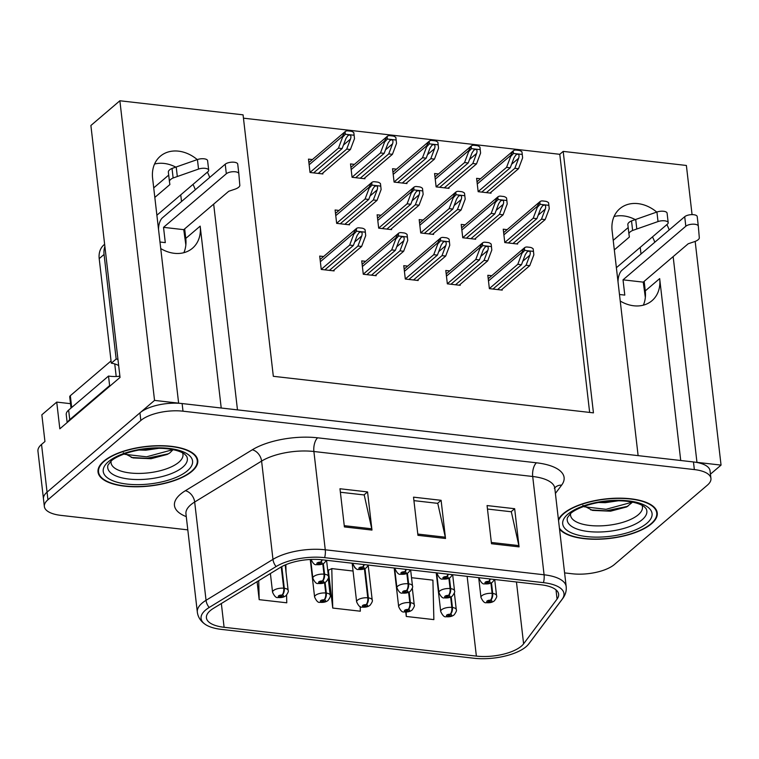 <?xml version="1.0" encoding="UTF-8"?>
<svg xmlns="http://www.w3.org/2000/svg" width="759" height="759" viewBox="0 0 759 759"><rect width="100%" height="100%" fill="white"/><g stroke="black" fill="none" stroke-linecap="round" stroke-linejoin="round"><path stroke-width="1.14" d="M221.22 408.019L200.177 226.135A33.472 26.489 -130.5 0 1 192.492 248.231A33.472 26.489 -130.5 0 1 174.295 253.307A33.472 26.489 -130.5 0 1 160.747 248.572M620.236 301.048A33.472 26.489 49.5 0 0 633.784 305.782A33.472 26.489 49.5 0 0 651.981 300.706A33.472 26.489 49.5 0 0 659.675 278.61L645.273 290.896A33.472 26.489 -130.5 0 1 643.347 305.165M197.255 159.599A33.472 26.489 49.5 0 0 178.507 151.155A33.472 26.489 49.5 0 0 160.31 156.231A33.472 26.489 49.5 0 0 152.616 178.327L178.631 403.152L154.542 400.401L47.058 492.136A31.375 12.41 173.4 0 0 43.472 498.9A31.375 12.41 173.4 0 1 47.058 492.136L139.95 412.849A31.375 12.41 173.4 0 1 182.122 403.551L693.47 461.956A31.375 12.41 173.4 0 1 710.044 470.798L710.936 478.436A31.375 12.41 173.4 0 0 694.352 469.584L183.004 411.188A31.375 12.41 173.4 0 0 140.832 420.486L47.94 499.773A31.375 12.41 173.4 0 0 44.354 506.528A31.375 12.41 173.4 0 0 60.929 515.38L187.815 529.867M154.542 164.058A33.472 26.489 -130.5 0 1 164.105 163.441A33.472 26.489 -130.5 0 1 175.737 167.103M656.744 212.074A33.472 26.489 49.5 0 0 637.996 203.63A33.472 26.489 49.5 0 0 619.799 208.716A33.472 26.489 49.5 0 0 612.115 230.812L638.12 455.628L237.472 409.869L213.668 204.133M635.226 219.579A33.472 26.489 49.5 0 0 623.604 215.917A33.472 26.489 49.5 0 0 614.04 216.533M669.191 229.949A33.472 26.489 49.5 0 0 666.867 224.617M654.789 242.235A33.472 26.489 49.5 0 0 652.465 236.903M154.542 400.401L119.875 100.767L90.89 125.501L120.036 377.432L59.828 428.816L56.735 402.099L70.521 403.674M44.354 506.528L37.95 451.188A31.375 12.41 173.4 0 1 41.536 444.423L44.942 441.52L41.849 414.803L56.735 402.099M710.433 474.157L721.05 465.106L696.961 462.354L673.157 256.618M119.875 100.767L243.07 114.837L273.325 376.303L593.443 412.858L563.187 151.392L686.383 165.462L692.066 214.626M695.168 241.4L721.05 465.106M209.693 177.464A33.472 26.489 49.5 0 0 207.368 172.141M184.674 228.876L185.784 238.421A33.472 26.489 -130.5 0 1 183.858 252.69M180.746 194.864L181.515 201.514M640.235 247.349L641.004 253.999M644.173 281.352L645.273 290.896M589.648 412.431L559.781 154.305L243.459 118.176M559.781 154.305L563.187 151.392M438.493 173.972L434.584 173.526L436.131 186.885L448.996 188.355L448.892 187.473M396.464 169.172L392.545 168.726L394.092 182.084L406.966 183.555L406.862 182.672M354.425 164.371L350.516 163.925L352.062 177.283L364.937 178.754L364.832 177.872M312.395 159.57L308.486 159.124L310.033 172.483L322.898 173.953L322.793 173.071M480.523 178.773L476.614 178.327L478.161 191.685L491.035 193.156L490.931 192.274M465.115 224.844L461.206 224.398L462.753 237.757L475.627 239.227L475.523 238.345M423.086 220.044L419.177 219.598L420.723 232.956L433.588 234.427L433.484 233.544M381.056 215.243L377.138 214.797L378.684 228.155L391.559 229.626L391.454 228.744M339.017 210.442L335.108 209.996L336.654 223.355L349.529 224.825L349.425 223.943M507.154 229.645L503.236 229.199L504.782 242.557L517.657 244.028L517.553 243.146M449.707 270.925L445.799 270.479L447.345 283.838L460.22 285.308L460.115 284.426M407.678 266.124L403.769 265.678L405.315 279.037L418.181 280.507L418.076 279.625M365.648 261.324L361.73 260.878L363.276 274.236L376.151 275.707L376.047 274.824M323.609 256.523L319.7 256.077L321.247 269.436L334.121 270.906L334.017 270.024M491.747 275.726L487.828 275.28L489.375 288.638L502.249 290.109L502.145 289.226M680.719 460.495L659.675 278.61M192.976 184.428A33.472 26.489 -130.5 0 1 195.3 189.75M559.525 529.061A50.208 19.857 173.4 0 0 602.447 539.07A50.208 19.857 173.4 0 0 651.516 523.757A50.208 19.857 173.4 0 0 657.256 512.951A50.208 19.857 173.4 0 0 618.3 498.17A50.208 19.857 173.4 0 0 563.263 513.682A50.208 19.857 173.4 0 0 558.425 519.583M192.027 471.282A50.208 19.857 173.4 0 0 197.767 460.476A50.208 19.857 173.4 0 0 158.811 445.694A50.208 19.857 173.4 0 0 103.765 461.206A50.208 19.857 173.4 0 0 98.025 472.013A50.208 19.857 173.4 0 0 136.981 486.794A50.208 19.857 173.4 0 0 192.027 471.282M521.348 646.175A33.472 13.235 -6.6 0 1 476.367 656.099L224.095 627.285A33.472 13.235 -6.6 0 1 206.41 617.854A33.472 13.235 -6.6 0 1 213.393 608.386L280.308 567.457A33.472 13.235 -6.6 0 1 322.148 559.791L540.958 584.781A33.472 13.235 -6.6 0 1 558.643 594.221A33.472 13.235 -6.6 0 1 557.068 599.069L523.606 643.822A33.472 13.235 -6.6 0 1 521.348 646.175M526.082 646.715A38.851 15.37 173.4 0 0 527.657 645.216A38.851 15.37 173.4 0 0 528.7 643.983L562.153 599.231A38.851 15.37 173.4 0 0 543.453 582.646L324.643 557.656A38.851 15.37 173.4 0 0 276.096 566.556L209.171 607.485A38.851 15.37 173.4 0 0 205.423 624.496A38.851 15.37 173.4 0 0 221.6 629.42L473.872 658.233A38.851 15.37 173.4 0 0 526.082 646.715M328.979 569.962L328.315 569.886L332.736 608.054L360.316 611.204L360.202 606.545M564.601 572.903L572.277 573.776A31.375 12.41 173.4 0 0 614.448 564.478L707.341 485.191A31.375 12.41 173.4 0 0 710.936 478.436M491.49 543.729L487.069 505.56L514.659 508.71L519.071 546.878L491.49 543.729M344.396 526.926L339.975 488.758L367.555 491.908L371.976 530.076L344.396 526.926M417.943 535.332L413.522 497.154L441.102 500.304L445.524 538.482L417.943 535.332M405.771 612.048L406.283 616.46L433.863 619.61L432.915 580.142L411.53 577.703M257.102 581.66L259.18 599.657L286.769 602.807L286.579 595.084M441.102 500.304L437.554 503.34M413.93 500.636L437.772 503.359L445.305 537.201A8.368 3.899 96.5 0 1 445.524 538.482M367.555 491.908L364.007 494.934M340.383 492.24L364.225 494.963L371.758 528.805A8.368 3.899 96.5 0 1 371.976 530.076M514.659 508.71L511.101 511.737M487.477 509.042L511.319 511.765L518.862 545.607A8.368 3.899 96.5 0 1 519.071 546.878M332.736 608.054L331.787 568.595L353.068 571.024M331.787 568.595L328.362 570.265M406.283 616.46L406.179 612.048M286.029 572.115L285.849 564.677M259.18 599.657L258.724 580.663M492.971 289.046L521.471 264.72L525.266 254.663L527.192 251.808L529.032 251.058C530.323 251.466 530.598 252.842 529.867 255.195L526.072 265.242L529.744 265.669L533.843 254.834L533.473 251.4L524.706 250.404L521.888 253.468L521.775 252.519L524.412 247.842L524.706 250.404M489.972 578.956A5.228 2.258 95.3 0 1 488.673 581.394A2.619 1.034 173.4 0 0 485.257 582.181A2.619 1.034 173.4 0 0 486.348 583.481A2.619 1.034 173.4 0 0 489.859 582.703A2.619 1.034 173.4 0 0 488.872 581.422L488.084 582.03L488.483 582.551L486.519 582.561L488.673 581.394M488.872 581.422A5.228 2.619 -82.2 0 0 490.428 579.013M489.365 288.562L517.799 264.303L521.888 253.468M533.473 251.4L533.179 248.848A5.228 4.137 49.5 0 0 530.038 247.339L527.277 247.026A5.228 4.137 49.5 0 0 524.441 247.823A5.228 4.137 49.5 0 0 524.412 247.842M501.244 289.995L529.744 265.669M497.572 289.568L526.072 265.242M521.471 264.72L517.799 264.303M508.378 242.975L536.879 218.649L540.674 208.592L542.6 205.736L544.44 204.987C545.73 205.385 546.006 206.761 545.275 209.114L541.48 219.171L545.152 219.588L549.25 208.753L548.88 205.328L540.114 204.323L537.296 207.397L537.182 206.439L539.82 201.771A5.228 4.137 49.5 0 0 539.82 201.771L540.114 204.323M490.912 583.035L492.107 593.367A5.228 2.258 95.3 0 1 490.428 600.236A2.619 1.034 173.4 0 0 487.022 601.024A2.619 1.034 173.4 0 0 488.103 602.323A2.619 1.034 173.4 0 0 491.614 601.545A2.619 1.034 173.4 0 0 490.627 600.255L489.84 600.872L490.238 601.384L488.274 601.403L490.428 600.236M490.627 600.255A5.228 2.619 -82.2 0 0 492.705 593.434A7.846 3.102 -6.6 0 1 496.557 595.606L494.697 579.496M491.471 582.76L492.705 593.434M504.773 242.491L533.207 218.222L537.296 207.397M548.88 205.328L548.586 202.767A5.228 4.137 49.5 0 0 545.446 201.268L542.685 200.945A5.228 4.137 49.5 0 0 539.848 201.742L503.634 232.643M516.651 243.914L545.152 219.588M512.98 243.497L541.48 219.171M536.879 218.649L533.207 218.222M481.756 192.093L510.257 167.767L514.052 157.711L515.978 154.855L517.809 154.105C519.109 154.513 519.384 155.889 518.653 158.242L514.849 168.299L518.53 168.716L522.619 157.881L522.258 154.447L513.492 153.451L510.665 156.515L510.56 155.567L513.188 150.889L513.492 153.451M450.637 597.077L451.833 607.409A5.228 2.258 95.3 0 1 450.153 614.278A2.619 1.034 173.4 0 0 446.738 615.056A2.619 1.034 173.4 0 0 447.829 616.355A2.619 1.034 173.4 0 0 451.339 615.587A2.619 1.034 173.4 0 0 450.353 614.297L449.565 614.913L449.964 615.426L448 615.445L450.153 614.278M450.353 614.297A5.228 2.619 -82.2 0 0 452.43 607.475A7.846 3.102 -6.6 0 1 456.282 609.648L454.356 592.978M451.197 596.792L452.43 607.475M478.151 191.61L506.576 167.35L510.665 156.515M522.258 154.447L521.955 151.895A5.228 4.137 49.5 0 0 518.824 150.386L516.063 150.073A5.228 4.137 49.5 0 0 513.217 150.87A5.228 4.137 49.5 0 0 513.188 150.889M490.029 193.042L518.53 168.716M486.348 192.625L514.849 168.299M510.257 167.767L506.576 167.35M618.035 282.016A10.455 4.877 96.5 0 1 621.915 270.289L684.713 216.695L685.813 226.239L623.025 279.834L624.79 295.099L619.477 294.492M645.34 297.443L643.243 282.139L623.025 279.834M616.384 267.709L667.427 224.133A6.679 2.638 -6.6 0 0 668.195 222.7A6.679 2.638 -6.6 0 0 658.025 221.562L632.626 230.461A10.455 4.137 173.4 0 0 628.955 234.189A10.455 4.137 173.4 0 0 628.964 234.237L629.372 237.045L614.316 249.891M613.215 240.347L628.186 227.567M632.626 230.461L631.526 220.916L656.924 212.017A6.679 2.638 173.4 0 1 667.095 213.156L668.195 222.7M631.526 220.916A10.455 4.137 173.4 0 0 627.845 224.645A10.455 4.137 173.4 0 0 627.854 224.692L628.945 234.133M636.801 228.952L635.7 219.417M643.243 282.139L688.214 243.762L694.333 241.704A10.455 4.137 173.4 0 0 699.333 238.079L698.327 226.163A6.679 2.638 -6.6 0 0 698.318 226.135L697.217 216.619A6.679 2.638 173.4 0 0 697.217 216.6A6.679 2.638 173.4 0 0 692.037 214.626A6.679 2.638 173.4 0 0 684.713 216.695M685.813 226.239A6.679 2.638 -6.6 0 1 693.138 224.171A6.679 2.638 -6.6 0 1 698.318 226.135L697.217 216.6M450.941 284.245L479.441 259.92L483.236 249.863L485.162 247.007L486.993 246.258C488.293 246.666 488.568 248.041 487.838 250.394L484.033 260.441L487.714 260.868L491.804 250.034L491.443 246.599L482.677 245.603L479.849 248.667L479.745 247.719L482.373 243.041A5.228 4.137 49.5 0 0 482.373 243.041L482.677 245.603M447.933 574.155A5.228 2.258 95.3 0 1 446.643 576.593A2.619 1.034 173.4 0 0 443.228 577.381A2.619 1.034 173.4 0 0 444.309 578.681A2.619 1.034 173.4 0 0 447.829 577.903A2.619 1.034 173.4 0 0 446.842 576.622L446.055 577.229L446.444 577.751L444.489 577.76L446.643 576.593M446.842 576.622A5.228 2.619 -82.2 0 0 448.389 574.212M447.336 283.762L475.76 259.502L479.849 248.667M491.443 246.599L491.139 244.047A5.228 4.137 49.5 0 0 488.009 242.538L485.248 242.225A5.228 4.137 49.5 0 0 482.401 243.022L446.197 273.923M459.214 285.194L487.714 260.868M455.533 284.767L484.033 260.441M479.441 259.92L475.76 259.502M408.911 279.445L437.412 255.119L441.207 245.062L443.133 242.206L444.964 241.457C446.254 241.865 446.539 243.241 445.799 245.593L442.004 255.641L445.685 256.068L449.774 245.233L449.404 241.798L440.637 240.802L437.82 243.867L437.706 242.918L440.343 238.241A5.228 4.137 49.5 0 0 440.343 238.241L440.637 240.802M405.904 569.354A5.228 2.258 95.3 0 1 404.604 571.793A2.619 1.034 173.4 0 0 401.198 572.58A2.619 1.034 173.4 0 0 402.279 573.88A2.619 1.034 173.4 0 0 405.79 573.102A2.619 1.034 173.4 0 0 404.813 571.821L404.016 572.438L404.414 572.95L402.45 572.96L404.604 571.793M404.813 571.821A5.228 2.619 -82.2 0 0 406.359 569.411M405.306 278.961L433.731 254.701L437.82 243.867M449.404 241.798L449.11 239.246A5.228 4.137 49.5 0 0 445.969 237.738L443.218 237.425A5.228 4.137 49.5 0 0 440.372 238.222L404.168 269.122M417.184 280.394L445.685 256.068M413.503 279.967L442.004 255.641M437.412 255.119L433.731 254.701M366.872 274.644L395.373 250.318L399.168 240.261L401.094 237.406L402.934 236.656C404.224 237.064 404.5 238.44 403.769 240.793L399.974 250.84L403.646 251.267L407.735 240.432L407.374 236.998L398.608 236.002L395.79 239.066L395.676 238.117L398.314 233.44A5.228 4.137 49.5 0 0 398.314 233.44L398.608 236.002M363.874 564.554A5.228 2.258 95.3 0 1 362.574 566.992A2.619 1.034 173.4 0 0 359.159 567.779A2.619 1.034 173.4 0 0 360.25 569.079A2.619 1.034 173.4 0 0 363.76 568.301A2.619 1.034 173.4 0 0 362.774 567.02L361.986 567.637L362.385 568.149L360.421 568.159L362.574 566.992M362.774 567.02A5.228 2.619 -82.2 0 0 364.329 564.611M363.267 274.16L391.701 249.901L395.79 239.066M407.374 236.998L407.08 234.446A5.228 4.137 49.5 0 0 403.94 232.937L401.179 232.624A5.228 4.137 49.5 0 0 398.342 233.421L362.128 264.322M375.145 275.593L403.646 251.267M371.474 275.166L399.974 250.84M395.373 250.318L391.701 249.901M324.843 269.843L353.343 245.518L357.138 235.461L359.064 232.605L360.895 231.856C362.195 232.263 362.47 233.639 361.739 235.992L357.935 246.039L361.616 246.466L365.705 235.632L365.345 232.197L356.578 231.201L353.751 234.265L353.647 233.317L356.275 228.639L356.578 231.201M321.835 559.763A5.228 2.258 95.3 0 1 320.545 562.191A2.619 1.034 173.4 0 0 317.129 562.979A2.619 1.034 173.4 0 0 318.211 564.279A2.619 1.034 173.4 0 0 321.731 563.501A2.619 1.034 173.4 0 0 320.744 562.22L319.956 562.836L320.345 563.349L318.391 563.358L320.545 562.191M320.744 562.22A5.228 2.619 -82.2 0 0 322.29 559.81M321.237 269.36L349.662 245.1L353.751 234.265M365.345 232.197L365.041 229.645A5.228 4.137 49.5 0 0 361.91 228.136L359.149 227.823A5.228 4.137 49.5 0 0 356.303 228.62A5.228 4.137 49.5 0 0 356.275 228.639M333.116 270.792L361.616 246.466M329.434 270.365L357.935 246.039M353.343 245.518L349.662 245.1M466.349 238.174L494.849 213.848L498.644 203.792L500.57 200.936L502.401 200.186C503.701 200.585 503.976 201.96 503.245 204.313L499.441 214.37L503.122 214.788L507.211 203.953L506.851 200.528L498.084 199.522L495.257 202.596L495.153 201.638L497.781 196.97L498.084 199.522M448.882 578.235L450.078 588.567A5.228 2.258 95.3 0 1 448.398 595.436A2.619 1.034 173.4 0 0 444.983 596.223A2.619 1.034 173.4 0 0 446.064 597.523A2.619 1.034 173.4 0 0 449.584 596.745A2.619 1.034 173.4 0 0 448.597 595.454L447.81 596.071L448.199 596.583L446.245 596.602L448.398 595.436M448.597 595.454A5.228 2.619 -82.2 0 0 450.675 588.633A7.846 3.102 -6.6 0 1 454.527 590.806L452.658 574.696M449.442 577.96L450.675 588.633M462.743 237.69L491.168 213.421L495.257 202.596M506.851 200.528L506.547 197.966A5.228 4.137 49.5 0 0 503.416 196.467L500.655 196.145A5.228 4.137 49.5 0 0 497.809 196.942A5.228 4.137 49.5 0 0 497.781 196.97M474.622 239.113L503.122 214.788M470.941 238.696L499.441 214.37M494.849 213.848L491.168 213.421M424.319 233.374L452.819 209.048L456.614 198.991L458.54 196.135L460.371 195.386C461.662 195.784 461.946 197.16 461.206 199.513L457.411 209.569L461.092 209.987L465.182 199.152L464.812 195.727L456.045 194.721L453.227 197.795L453.114 196.837L455.751 192.169L456.045 194.721M406.843 573.434L408.038 583.766A5.228 2.258 95.3 0 1 406.369 590.635A2.619 1.034 173.4 0 0 402.953 591.422A2.619 1.034 173.4 0 0 404.035 592.722A2.619 1.034 173.4 0 0 407.545 591.944A2.619 1.034 173.4 0 0 406.568 590.654L405.78 591.27L406.169 591.783L404.215 591.802L406.369 590.635M406.568 590.654A5.228 2.619 -82.2 0 0 408.646 583.832A7.846 3.102 -6.6 0 1 412.488 586.005L410.628 569.895M407.412 573.159L408.646 583.832M420.714 232.89L449.138 208.621L453.227 197.795M464.812 195.727L464.517 193.165A5.228 4.137 49.5 0 0 461.377 191.666L458.626 191.344A5.228 4.137 49.5 0 0 455.779 192.141A5.228 4.137 49.5 0 0 455.751 192.169M432.592 234.313L461.092 209.987M428.911 233.895L457.411 209.569M452.819 209.048L449.138 208.621M382.28 228.573L410.78 204.247L414.575 194.19L416.501 191.334L418.342 190.585C419.632 190.983 419.907 192.359 419.177 194.712L415.382 204.769L419.053 205.186L423.142 194.351L422.782 190.926L414.016 189.921L411.198 192.995L411.084 192.036L413.721 187.369L414.016 189.921M378.675 228.089L407.109 203.82L411.198 192.995M422.782 190.926L422.488 188.365A5.228 4.137 49.5 0 0 419.347 186.866L416.587 186.543A5.228 4.137 49.5 0 0 413.75 187.34A5.228 4.137 49.5 0 0 413.721 187.369M390.553 229.512L419.053 205.186M386.881 229.095L415.382 204.769M410.78 204.247L407.109 203.82M340.25 223.772L368.751 199.446L372.546 189.389L374.472 186.534L376.303 185.784C377.603 186.183 377.878 187.558 377.147 189.911L373.343 199.968L377.024 200.385L381.113 189.551L380.752 186.126L371.986 185.12L369.159 188.194L369.054 187.236L371.682 182.568L371.986 185.12M322.784 563.833L323.979 574.165A5.228 2.258 95.3 0 1 322.3 581.033A2.619 1.034 173.4 0 0 318.884 581.821A2.619 1.034 173.4 0 0 319.966 583.121A2.619 1.034 173.4 0 0 323.486 582.343A2.619 1.034 173.4 0 0 322.499 581.052L321.712 581.669L322.101 582.181L320.146 582.2L322.3 581.033M322.499 581.052A5.228 2.619 -82.2 0 0 324.577 574.231A7.846 3.102 -6.6 0 1 328.429 576.404L326.56 560.294M323.343 563.558L324.577 574.231M336.645 223.288L365.07 199.019L369.159 188.194M380.752 186.126L380.449 183.564A5.228 4.137 49.5 0 0 377.318 182.065L374.557 181.743A5.228 4.137 49.5 0 0 371.711 182.54A5.228 4.137 49.5 0 0 371.682 182.568M348.523 224.711L377.024 200.385M344.842 224.294L373.343 199.968M368.751 199.446L365.07 199.019M439.727 187.293L468.227 162.967L472.022 152.91L473.948 150.054L475.779 149.305C477.069 149.713 477.354 151.088 476.614 153.441L472.819 163.498L476.5 163.916L480.589 153.081L480.219 149.646L471.453 148.65L468.635 151.715L468.521 150.766L471.159 146.089L471.453 148.65M408.608 592.276L409.803 602.608A5.228 2.258 95.3 0 1 408.124 609.477A2.619 1.034 173.4 0 0 404.708 610.255A2.619 1.034 173.4 0 0 405.79 611.555A2.619 1.034 173.4 0 0 409.31 610.786A2.619 1.034 173.4 0 0 408.323 609.496L407.536 610.113L407.925 610.625L405.97 610.644L408.124 609.477M408.323 609.496A5.228 2.619 -82.2 0 0 410.401 602.674A7.846 3.102 -6.6 0 1 414.243 604.847L412.317 588.178M409.167 591.992L410.401 602.674M436.121 186.809L464.546 162.549L468.635 151.715M480.219 149.646L479.925 147.094A5.228 4.137 49.5 0 0 476.785 145.586L474.033 145.273A5.228 4.137 49.5 0 0 471.187 146.07A5.228 4.137 49.5 0 0 471.159 146.089M448 188.241L476.5 163.916M444.319 187.824L472.819 163.498M468.227 162.967L464.546 162.549M397.688 182.492L426.188 158.166L429.983 148.109L431.909 145.254L433.75 144.504C435.04 144.912 435.315 146.288 434.584 148.641L430.789 158.697L434.461 159.115L438.55 148.28L438.19 144.846L429.423 143.849L426.605 146.914L426.492 145.965L429.129 141.288L429.423 143.849M364.415 568.804L367.764 597.807A5.228 2.258 95.3 0 1 366.085 604.676A2.619 1.034 173.4 0 0 362.679 605.454A2.619 1.034 173.4 0 0 363.76 606.754A2.619 1.034 173.4 0 0 367.271 605.986A2.619 1.034 173.4 0 0 366.293 604.695L365.496 605.312L365.895 605.824L363.931 605.843L366.085 604.676M366.293 604.695A5.228 2.619 -82.2 0 0 368.371 597.874A7.846 3.102 -6.6 0 1 372.214 600.046L368.21 565.417M364.975 568.557L368.371 597.874M394.082 182.008L422.516 157.749L426.605 146.914M438.19 144.846L437.896 142.294A5.228 4.137 49.5 0 0 434.755 140.785L431.994 140.472A5.228 4.137 49.5 0 0 429.158 141.269A5.228 4.137 49.5 0 0 429.129 141.288M405.961 183.441L434.461 159.115M402.289 183.023L430.789 158.697M426.188 158.166L422.516 157.749M355.658 177.691L384.158 153.365L387.953 143.309L389.879 140.453L391.71 139.703C393.01 140.111 393.285 141.487 392.555 143.84L388.75 153.897L392.431 154.314L396.521 143.479L396.16 140.045L387.394 139.049L384.566 142.113L384.462 141.165L387.09 136.487L387.394 139.049M324.539 582.675L325.734 593.007A5.228 2.258 95.3 0 1 324.055 599.876A2.619 1.034 173.4 0 0 320.64 600.654A2.619 1.034 173.4 0 0 321.731 601.953A2.619 1.034 173.4 0 0 325.241 601.185A2.619 1.034 173.4 0 0 324.254 599.895L323.467 600.511L323.865 601.024L321.901 601.043L324.055 599.876M324.254 599.895A5.228 2.619 -82.2 0 0 326.332 593.073A7.846 3.102 -6.6 0 1 330.184 595.246L328.258 578.576M325.099 582.39L326.332 593.073M352.053 177.208L380.477 152.948L384.566 142.113M396.16 140.045L395.856 137.493A5.228 4.137 49.5 0 0 392.726 135.984L389.965 135.671A5.228 4.137 49.5 0 0 387.118 136.468A5.228 4.137 49.5 0 0 387.09 136.487M363.931 178.64L392.431 154.314M360.25 178.223L388.75 153.897M384.158 153.365L380.477 152.948M313.628 172.891L342.129 148.565L345.924 138.508L347.85 135.652L349.681 134.903C350.971 135.311 351.256 136.686 350.516 139.039L346.721 149.096L350.402 149.514L354.491 138.679L354.121 135.244L345.354 134.248L342.537 137.313L342.423 136.364L345.06 131.686L345.354 134.248M281.238 566.916L283.705 588.206A5.228 2.258 95.3 0 1 282.025 595.075A2.619 1.034 173.4 0 0 278.61 595.853A2.619 1.034 173.4 0 0 279.692 597.153A2.619 1.034 173.4 0 0 283.211 596.384A2.619 1.034 173.4 0 0 282.225 595.094L281.437 595.711L281.826 596.223L279.872 596.242L282.025 595.075M282.225 595.094A5.228 2.619 -82.2 0 0 284.302 588.272A7.846 3.102 -6.6 0 1 288.145 590.445L285.204 564.952M281.798 566.603L284.302 588.272M310.023 172.407L338.448 148.147L342.537 137.313M354.121 135.244L353.827 132.692A5.228 4.137 49.5 0 0 350.686 131.184L347.935 130.871A5.228 4.137 49.5 0 0 345.089 131.668A5.228 4.137 49.5 0 0 345.06 131.686M321.901 173.839L350.402 149.514M318.22 173.422L346.721 149.096M342.129 148.565L338.448 148.147M641.991 505.228A36.195 14.317 -6.6 0 1 638.319 514.725A36.195 14.317 -6.6 0 1 596.508 525.892A36.195 14.317 -6.6 0 1 570.616 513.482M582.836 505.304L592.551 510.409L610.53 511.186L626.678 506.927L632.56 502.135M558.539 520.532A49.677 19.649 -6.6 0 1 563.719 513.729A49.677 19.649 -6.6 0 1 618.196 498.388A49.677 19.649 -6.6 0 1 656.744 513.008A49.677 19.649 -6.6 0 1 651.061 523.71A49.677 19.649 -6.6 0 1 601.346 538.918A49.677 19.649 -6.6 0 1 559.411 528.112M618.433 500.769L605.321 502.686L598.471 502.505M632.446 502.116L606.033 509.298L584.269 506.784M627.873 506.291L606.204 510.816L590.701 509.915M158.546 229.531A10.455 4.877 96.5 0 1 162.426 217.814L225.224 164.21L226.324 173.754L163.527 227.349L165.291 242.624L159.988 242.017M185.851 244.967L183.754 229.664L163.527 227.349M67.75 422.051A20.92 8.273 -6.6 0 1 69.743 419.642L109.619 385.6A20.92 8.273 173.4 0 0 110.33 385.705M109.619 385.6L108.518 376.056A20.92 8.273 173.4 0 0 119.903 376.265M69.743 419.642L68.633 410.097L108.518 376.056M68.633 410.097A20.92 8.273 173.4 0 0 66.242 414.604L67.162 422.554M104.628 244.275L104.011 244.796A20.92 16.556 49.5 0 0 99.201 258.61L111.307 363.2L116.165 359.045A20.92 16.556 -130.5 0 1 117.939 359.339M104.884 246.504A20.92 16.556 49.5 0 0 104.068 254.464L116.165 359.045M118.66 365.534A20.92 16.556 49.5 0 0 111.307 363.2M156.885 215.224L207.938 171.657A6.679 2.638 -6.6 0 0 208.697 170.215A6.679 2.638 -6.6 0 0 198.535 169.077L173.137 177.986A10.455 4.137 173.4 0 0 169.456 181.705A10.455 4.137 173.4 0 0 169.466 181.752L169.883 184.56L154.827 197.416M153.726 187.871L168.697 175.092M173.137 177.986L172.027 168.441L197.435 159.542A6.679 2.638 173.4 0 1 207.596 160.671L208.697 170.215M172.027 168.441A10.455 4.137 173.4 0 0 168.356 172.16A10.455 4.137 173.4 0 0 168.365 172.217L169.456 181.657M177.312 176.477L176.202 166.933M183.754 229.664L228.715 191.287L234.835 189.219A10.455 4.137 173.4 0 0 239.835 185.604L238.829 173.678A6.679 2.638 -6.6 0 1 238.829 173.678L237.728 164.115A6.679 2.638 173.4 0 0 237.728 164.115A6.679 2.638 173.4 0 0 232.539 162.151A6.679 2.638 173.4 0 0 225.224 164.21M226.324 173.754A6.679 2.638 -6.6 0 1 233.649 171.695A6.679 2.638 -6.6 0 1 238.829 173.659M182.502 452.743A36.195 14.317 -6.6 0 1 178.83 462.24A36.195 14.317 -6.6 0 1 137.009 473.417A36.195 14.317 -6.6 0 1 111.127 461.007M123.347 452.829L133.053 457.933L151.041 458.711L167.179 454.451L169.788 452.943L173.061 449.66M191.562 471.225A49.677 19.649 -6.6 0 1 137.094 486.576A49.677 19.649 -6.6 0 1 98.547 471.956A49.677 19.649 -6.6 0 1 104.23 461.254A49.677 19.649 -6.6 0 1 158.697 445.903A49.677 19.649 -6.6 0 1 197.245 460.533A49.677 19.649 -6.6 0 1 191.562 471.225M158.935 448.294L145.832 450.201L138.982 450.021M111.042 360.942L70.331 395.695A5.228 2.068 173.4 0 0 69.724 396.824L71.023 408.057M119.875 376.009A5.228 2.068 173.4 0 0 118.3 376.398M172.957 449.632L146.534 456.823L124.77 454.309M168.375 453.816L146.715 458.341L131.203 457.44M41.536 444.423L47.94 499.773M200.177 226.135L185.784 238.421M476.367 656.099L467.146 576.356M186.278 516.632A52.295 20.683 -6.6 0 1 180.443 494.242A52.295 20.683 -6.6 0 1 185.367 490.722L252.282 449.793A52.295 20.683 -6.6 0 1 317.651 437.81L536.461 462.8A52.295 20.683 -6.6 0 1 561.641 485.124L555.408 493.454M209.171 607.485A10.455 7.305 -121.5 0 1 206.05 600.303L194.674 502.022A41.84 16.546 173.4 0 0 190.737 504.839A41.84 16.546 173.4 0 0 185.955 513.843L185.917 513.388M527.657 645.216L529.232 643.338A10.455 8.994 -143.2 0 1 528.7 643.983M324.643 557.656A10.455 4.877 -83.5 0 0 325.26 549.791L544.08 574.781A10.455 4.877 96.5 0 1 543.453 582.646M276.096 566.556A10.455 7.305 -121.5 0 1 272.974 559.374A41.84 16.546 -6.6 0 1 325.26 549.791L313.894 451.501A41.84 16.546 173.4 0 0 261.599 461.092L194.674 502.022A10.455 7.305 58.5 0 0 185.367 490.722M529.232 643.338L562.694 598.595A10.455 8.994 -143.2 0 1 562.153 599.231M536.461 462.8A10.455 4.877 96.5 0 0 532.704 476.491L544.08 574.781A41.84 16.546 -6.6 0 1 566.176 586.574L554.81 488.293A41.84 16.546 173.4 0 0 532.704 476.491L313.894 451.501A10.455 4.877 96.5 0 1 317.651 437.81M205.423 624.496L203.678 623.205C200.006 620.179 197.89 616.488 197.331 612.134A41.84 16.546 -6.6 0 1 206.05 600.303L272.974 559.374L261.599 461.092A10.455 7.305 58.5 0 0 252.282 449.793M694.352 469.584L693.47 461.956M183.004 411.188L182.122 403.551M140.832 420.486L139.95 412.849M561.641 485.124A10.455 8.994 36.8 0 0 554.801 487.866M224.095 627.285L221.343 603.519M523.606 643.822L516.452 581.982M557.068 599.069L556.005 589.857M417.792 534.061L445.305 537.201M491.348 542.457L518.862 545.607M344.244 525.664L371.758 528.805M479.119 577.722L479.214 578.576A7.846 3.102 -6.6 0 1 479.384 577.751M488.483 280.934L521.775 252.519M522.79 261.229L529.867 255.195M478.692 577.675L480.969 597.418A7.846 3.102 -6.6 0 1 481.87 595.72A7.846 3.102 -6.6 0 1 492.107 593.367M503.891 234.854L537.182 206.439M538.197 215.158L545.275 209.114M436.226 572.827L440.694 611.45A7.846 3.102 -6.6 0 1 441.596 609.762A7.846 3.102 -6.6 0 1 451.833 607.409M477.269 183.982L510.56 155.567M511.575 164.276L518.653 158.242M658.025 221.562L656.924 212.017M437.08 572.922L437.184 573.776A7.846 3.102 -6.6 0 1 437.355 572.95M446.453 276.134L479.745 247.719M480.76 256.428L487.838 250.394M395.05 568.121L395.145 568.975A7.846 3.102 -6.6 0 1 395.316 568.149M404.424 271.333L437.706 242.918M438.73 251.627L445.799 245.593M353.02 563.32L353.115 564.174A7.846 3.102 -6.6 0 1 353.286 563.349M362.385 266.532L395.676 238.117M396.691 246.827L403.769 240.793M320.355 261.732L353.647 233.317M354.662 242.026L361.739 235.992M436.653 572.874L438.939 592.618A7.846 3.102 -6.6 0 1 439.841 590.919A7.846 3.102 -6.6 0 1 450.078 588.567M461.861 230.053L495.153 201.638M496.168 210.357L503.245 204.313M394.623 568.074L396.91 587.817A7.846 3.102 -6.6 0 1 397.801 586.119A7.846 3.102 -6.6 0 1 408.038 583.766M419.831 225.252L453.114 196.837M454.138 205.556L461.206 199.513M352.593 563.273L352.669 563.928A7.846 3.102 -6.6 0 1 352.755 563.292M377.792 220.452L411.084 192.036M412.099 200.755L419.177 194.712M310.668 559.468L312.841 578.216A7.846 3.102 -6.6 0 1 313.742 576.517A7.846 3.102 -6.6 0 1 323.979 574.165M335.763 215.651L369.054 187.236M370.069 195.955L377.147 189.911M394.196 568.026L398.665 606.65A7.846 3.102 -6.6 0 1 399.557 604.961A7.846 3.102 -6.6 0 1 409.803 602.608M435.239 179.181L468.521 150.766M469.546 159.475L476.614 153.441M352.157 563.225L356.626 601.849A7.846 3.102 -6.6 0 1 357.527 600.16A7.846 3.102 -6.6 0 1 367.764 597.807M393.2 174.38L426.492 145.965M427.507 154.675L434.584 148.641M310.251 559.487L314.596 597.048A7.846 3.102 -6.6 0 1 315.497 595.36A7.846 3.102 -6.6 0 1 325.734 593.007M351.17 169.58L384.462 141.165M385.477 149.874L392.555 143.84M270.394 573.529L272.566 592.248A7.846 3.102 -6.6 0 1 273.458 590.559A7.846 3.102 -6.6 0 1 283.705 588.206M309.141 164.779L342.423 136.364M343.447 145.073L350.516 139.039M646.032 508.539A40.075 15.854 -6.6 0 1 642.256 519.64A40.075 15.854 -6.6 0 1 595.208 531.993A40.075 15.854 -6.6 0 1 567.447 517.638L570.702 513.416C572.125 512.126 576.802 508.34 589.686 504.517C600.445 501.585 611.337 500.38 622.371 500.902C631.82 501.452 638.974 503.255 643.822 506.319L646.032 508.539M646.924 523.236A44.971 17.789 -6.6 0 1 586.479 536.575A44.971 17.789 -6.6 0 1 567.855 514.204A44.971 17.789 -6.6 0 1 628.3 500.874A44.971 17.789 -6.6 0 1 646.924 523.236M99.201 258.61L104.068 254.464M238.829 173.64L237.728 164.143M198.535 169.077L197.435 159.542M186.534 456.064A40.075 15.854 -6.6 0 1 182.767 467.164A40.075 15.854 -6.6 0 1 135.719 479.517A40.075 15.854 -6.6 0 1 107.949 465.153L111.203 460.931C112.626 459.641 117.313 455.865 130.197 452.041C140.946 449.11 151.847 447.905 162.872 448.417C172.331 448.967 179.475 450.78 184.323 453.844L186.534 456.064M187.426 470.76A44.971 17.789 -6.6 0 1 126.981 484.09A44.971 17.789 -6.6 0 1 108.366 461.728A44.971 17.789 -6.6 0 1 168.811 448.389A44.971 17.789 -6.6 0 1 187.426 470.76M70.331 395.695L71.688 407.498M114.742 363.912L116.203 376.502M562.694 598.595C565.455 594.857 566.622 590.853 566.176 586.574M197.331 612.134L185.955 513.843M554.81 488.293L554.838 487.61L554.364 488.398M479.214 578.576C481.083 582.675 482.895 584.421 484.65 583.832C488.103 584.174 490.788 583.538 492.705 581.916L494.451 579.468M488.227 278.724L524.441 247.823M480.969 597.418C482.838 601.507 484.65 603.263 486.405 602.665C489.859 603.016 492.544 602.371 494.46 600.749C496.452 597.997 497.154 596.289 496.557 595.606M440.694 611.45C442.563 615.549 444.376 617.304 446.131 616.706C449.584 617.048 452.269 616.412 454.186 614.79C456.178 612.039 456.871 610.321 456.282 609.648M477.013 181.771L513.217 150.87M628.955 234.189L627.845 224.645M437.184 573.776C439.053 577.874 440.865 579.62 442.62 579.032C446.064 579.373 448.749 578.737 450.666 577.115L452.421 574.667M395.145 568.975C397.023 573.073 398.836 574.819 400.591 574.231C404.035 574.572 406.72 573.937 408.636 572.314L410.391 569.867M353.115 564.174C354.984 568.273 356.796 570.018 358.552 569.43C362.005 569.772 364.69 569.136 366.606 567.514L368.352 565.066M311.086 559.374C312.955 563.472 314.767 565.218 316.522 564.63C319.966 564.971 322.651 564.335 324.567 562.713L326.323 560.265M320.099 259.521L356.303 228.62M438.939 592.618C440.808 596.707 442.62 598.462 444.376 597.864C447.829 598.215 450.504 597.57 452.421 595.948C454.423 593.196 455.115 591.489 454.527 590.806M461.605 227.842L497.809 196.942M396.91 587.817C398.779 591.906 400.591 593.661 402.346 593.064C405.79 593.415 408.475 592.77 410.391 591.147C412.384 588.396 413.086 586.688 412.488 586.005M419.575 223.042L455.779 192.141M352.669 563.928L354.88 567.817L355.971 568.5M377.536 218.241L413.75 187.34M312.841 578.216C314.71 582.305 316.522 584.06 318.277 583.462C321.731 583.813 324.406 583.178 326.323 581.546C328.315 578.794 329.017 577.087 328.429 576.404M335.506 213.44L371.711 182.54M398.665 606.65C400.534 610.748 402.346 612.504 404.101 611.906C407.545 612.247 410.23 611.612 412.146 609.989C414.139 607.238 414.841 605.521 414.243 604.847M434.983 176.97L471.187 146.07M356.626 601.849C358.504 605.948 360.316 607.703 362.071 607.105C365.515 607.447 368.2 606.811 370.117 605.189C372.109 602.437 372.811 600.72 372.214 600.046M392.944 172.17L429.158 141.269M314.596 597.048C316.465 601.147 318.277 602.902 320.032 602.304C323.486 602.646 326.171 602.01 328.087 600.388C330.08 597.637 330.772 595.919 330.184 595.246M350.914 167.369L387.118 136.468M272.566 592.248C274.435 596.346 276.248 598.101 278.003 597.504C281.447 597.845 284.132 597.21 286.048 595.587C288.041 592.836 288.743 591.119 288.145 590.445M308.885 162.568L345.089 131.668M656.744 513.008L656.412 510.171M169.456 181.705L168.356 172.16M98.547 471.956L98.215 469.109M197.245 460.533L196.923 457.696"/></g></svg>
